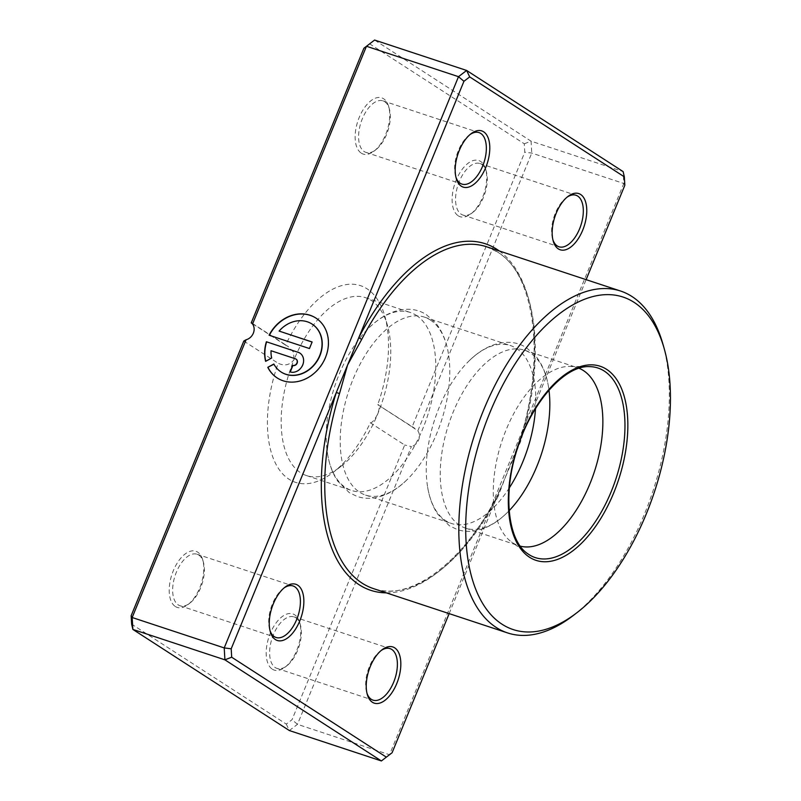 <?xml version="1.0" encoding="UTF-8"?>
<svg xmlns="http://www.w3.org/2000/svg" width="801" height="801" viewBox="0 0 801 801"><rect width="100%" height="100%" fill="white"/><g stroke="black" fill="none" stroke-linecap="round" stroke-linejoin="round"><path stroke-width="0.6" stroke-dasharray="4 3" d="M579.063 368.29A93.717 48.691 108.3 0 0 577.471 367.699A93.717 48.691 108.3 0 0 569.541 366.407A93.717 48.691 108.3 0 0 501.837 441.421A93.717 48.691 108.3 0 0 511.529 541.997A93.717 48.691 108.3 0 0 512.74 542.828A93.717 48.691 108.3 0 0 518.668 545.681A93.717 48.691 108.3 0 0 520.3 546.152M281.151 372.024A28.526 24.16 122.9 0 1 274.052 364.155L273.832 364.014M277.276 378.012A35.655 30.198 -57.1 0 0 277.386 378.082A35.655 30.198 -57.1 0 0 325.677 357.687A35.655 30.198 -57.1 0 0 316.095 318.187A35.655 30.198 -57.1 0 0 315.984 318.117M290.252 371.964L290.222 372.034A10.693 9.061 -57.1 0 0 302.938 365.066A10.693 9.061 -57.1 0 0 300.065 353.211A10.693 9.061 -57.1 0 0 299.954 353.141M361.291 153.161A29.597 15.379 108.3 0 0 373.957 151.199A29.597 15.379 108.3 0 0 388.695 106.583A29.597 15.379 108.3 0 0 383.599 98.753A29.597 15.379 108.3 0 0 359.218 117.417A29.597 15.379 108.3 0 0 361.291 153.161M384.67 101.687A27.134 14.098 -71.7 0 1 389.336 108.856A27.134 14.098 -71.7 0 1 375.829 149.757A27.134 14.098 -71.7 0 1 365.937 152.38A27.134 14.098 -71.7 0 1 364.225 151.559A27.134 14.098 -71.7 0 1 361.662 120.48A27.134 14.098 -71.7 0 1 382.958 100.856A27.134 14.098 -71.7 0 1 384.67 101.687M175.349 606.527A29.597 15.379 108.3 0 0 188.015 604.565A29.597 15.379 108.3 0 0 202.753 559.949A29.597 15.379 108.3 0 0 197.667 552.119A29.597 15.379 108.3 0 0 173.286 570.783A29.597 15.379 108.3 0 0 175.349 606.527M198.738 555.053A27.134 14.098 -71.7 0 1 203.404 562.222A27.134 14.098 -71.7 0 1 189.887 603.123A27.134 14.098 -71.7 0 1 179.995 605.746A27.134 14.098 -71.7 0 1 178.283 604.925A27.134 14.098 -71.7 0 1 175.729 573.846A27.134 14.098 -71.7 0 1 197.016 554.222A27.134 14.098 -71.7 0 1 198.738 555.053M272.33 669.185A29.597 15.379 108.3 0 0 284.986 667.233A29.597 15.379 108.3 0 0 299.724 622.607A29.597 15.379 108.3 0 0 294.638 614.788A29.597 15.379 108.3 0 0 270.257 633.441A29.597 15.379 108.3 0 0 272.33 669.185M295.709 617.711A27.134 14.098 -71.7 0 1 300.375 624.89A27.134 14.098 -71.7 0 1 286.858 665.791A27.134 14.098 -71.7 0 1 276.976 668.404A27.134 14.098 -71.7 0 1 275.254 667.583A27.134 14.098 -71.7 0 1 272.7 636.505A27.134 14.098 -71.7 0 1 293.997 616.89A27.134 14.098 -71.7 0 1 295.709 617.711M458.262 215.819A29.597 15.379 108.3 0 0 470.928 213.867A29.597 15.379 108.3 0 0 485.666 169.241A29.597 15.379 108.3 0 0 480.58 161.422A29.597 15.379 108.3 0 0 456.2 180.075A29.597 15.379 108.3 0 0 458.262 215.819M481.651 164.345A27.134 14.098 -71.7 0 1 486.317 171.524A27.134 14.098 -71.7 0 1 472.8 212.425A27.134 14.098 -71.7 0 1 462.908 215.038A27.134 14.098 -71.7 0 1 461.196 214.217A27.134 14.098 -71.7 0 1 458.643 183.139A27.134 14.098 -71.7 0 1 479.929 163.524A27.134 14.098 -71.7 0 1 481.651 164.345M416.32 315.354A93.717 48.691 -71.7 0 1 425.141 422.708A93.717 48.691 -71.7 0 1 351.589 490.482A93.717 48.691 -71.7 0 1 345.662 487.629A93.717 48.691 -71.7 0 1 327.589 454.067A93.717 48.691 -71.7 0 1 369.411 327.449A93.717 48.691 -71.7 0 1 410.392 312.5A93.717 48.691 -71.7 0 1 416.32 315.354M430.327 319.979A93.717 48.691 -71.7 0 1 448.4 353.541A93.717 48.691 -71.7 0 1 406.568 480.159A93.717 48.691 -71.7 0 1 365.596 495.108A93.717 48.691 -71.7 0 1 359.669 492.255A93.717 48.691 -71.7 0 1 350.848 384.901A93.717 48.691 -71.7 0 1 424.4 317.126A93.717 48.691 -71.7 0 1 430.327 319.979M509.366 487.809A93.717 48.691 -71.7 0 1 451.644 523.534A93.717 48.691 -71.7 0 1 445.706 520.68A93.717 48.691 -71.7 0 1 427.634 487.118A93.717 48.691 -71.7 0 1 469.466 360.5A93.717 48.691 -71.7 0 1 510.437 345.551A93.717 48.691 -71.7 0 1 516.365 348.405A93.717 48.691 -71.7 0 1 535.519 408.64M509.176 510.648A93.717 48.691 -71.7 0 1 506.622 513.211A93.717 48.691 -71.7 0 1 465.641 528.159A93.717 48.691 -71.7 0 1 459.714 525.316A93.717 48.691 -71.7 0 1 450.893 417.962A93.717 48.691 -71.7 0 1 524.445 350.187A93.717 48.691 -71.7 0 1 530.372 353.031A93.717 48.691 -71.7 0 1 548.455 386.593A93.717 48.691 -71.7 0 1 548.975 390.177M363.894 48.25L369.641 43.855L524.295 143.79L524.775 152.21L412.125 426.883L377.752 404.675A103.579 53.817 108.3 0 0 384.83 316.155A103.579 53.817 108.3 0 0 285.607 345.131L288.19 346.523L293.436 352.029L294.097 359.559A93.717 48.691 -71.7 0 1 365.366 297.632A93.717 48.691 -71.7 0 1 371.294 300.475A93.717 48.691 -71.7 0 1 387.414 325.256A93.717 48.691 -71.7 0 1 377.842 413.676A93.717 48.691 -71.7 0 1 340.735 466.552A93.717 48.691 -71.7 0 1 306.573 475.604A93.717 48.691 -71.7 0 1 300.635 472.76A93.717 48.691 -71.7 0 1 294.097 359.559C289.982 365.056 284.675 366.297 278.177 363.274A103.579 53.817 108.3 0 0 288.921 479.178A103.579 53.817 108.3 0 0 333.236 472.33A103.579 53.817 108.3 0 0 370.322 422.808L404.685 445.026L292.035 719.698L286.287 724.094L131.634 624.159M449.151 613.616L497.181 496.49A2.463 0.621 27.4 0 1 497 496.019A2.463 0.621 27.4 0 1 498.252 496.079L508.455 469.006L586.122 279.649M243.804 341.056L278.177 363.274M286.287 724.094L289.341 730.542L297.471 724.324L411.394 446.558L404.685 445.026M412.125 426.883L417.832 430.848L531.754 153.081L531.063 141.166L623.108 171.574L623.799 183.489L389.516 754.732L297.471 724.324L292.035 719.698M417.832 430.848A9.862 8.35 122.9 0 1 411.394 446.558M624.83 185.261L623.799 183.489L531.754 153.081L524.775 152.21M524.295 143.79L531.063 141.166L374.588 40.05L369.641 43.855M285.607 345.131L252.405 323.674M662.918 344.1A180.035 93.537 -71.7 0 1 573.236 615.538M386.282 592.85A182.508 94.818 -71.7 0 0 497.181 496.49L520.49 441.852A180.035 93.537 108.3 0 0 497.882 252.205A180.035 93.537 108.3 0 0 486.487 246.738L497.471 252.015C535.328 274.162 546.042 359.679 519.378 441.451L520.49 441.852M567.008 197.206A27.134 14.098 108.3 0 0 566.087 197.877A27.134 14.098 108.3 0 0 552.58 238.778A27.134 14.098 108.3 0 0 552.92 239.859M470.037 134.548A27.134 14.098 108.3 0 0 469.116 135.209A27.134 14.098 108.3 0 0 455.599 176.11A27.134 14.098 108.3 0 0 455.939 177.201M381.066 650.572A27.134 14.098 108.3 0 0 380.145 651.243A27.134 14.098 108.3 0 0 366.638 692.144A27.134 14.098 108.3 0 0 366.978 693.225M284.095 587.914A27.134 14.098 108.3 0 0 283.174 588.575A27.134 14.098 108.3 0 0 269.657 629.476A27.134 14.098 108.3 0 0 270.007 630.567M370.322 422.808C372.205 422.868 374.718 419.824 377.842 413.676C379.794 407.469 379.764 404.465 377.752 404.675L414.708 428.285M265.782 361.241A35.655 30.198 -57.1 0 0 265.832 361.471L271.869 358.167A28.526 24.16 122.9 0 1 271.259 350.878L295.599 358.918A3.564 3.024 122.9 0 1 296.08 359.138M269.296 335.349L309.436 348.535M309.657 348.675L312.13 341.977M279.319 331.214A28.526 24.16 122.9 0 1 312.11 324.105M499.243 250.953A182.508 94.818 -71.7 0 1 519.729 441.521L516.255 449.992M498.252 496.079A180.035 93.537 108.3 0 1 373.536 588.635C409.581 602.092 463.048 563.123 497 496.019L500.655 488.019M569.541 366.407L589.476 366.628A99.835 51.865 108.3 0 0 517.346 446.537A99.835 51.865 108.3 0 0 527.679 553.691L511.529 541.997M389.336 108.856L388.695 106.583M375.829 149.757L373.957 151.199M203.404 562.222L202.753 559.949M189.887 603.123L188.015 604.565M300.375 624.89L299.724 622.607M286.858 665.791L284.986 667.233M486.317 171.524L485.666 169.241M472.8 212.425L470.928 213.867M327.589 454.067C329.291 464.53 332.635 473.531 337.632 481.051L349.286 492.665L357.266 496.51C363.414 498.502 369.752 498.853 376.27 497.531C387.003 495.198 397.106 489.411 406.568 480.159M369.411 327.449C388.775 308.445 411.584 304.49 426.703 314.943L435.784 323.123C442.232 331.203 446.437 341.336 448.4 353.541M427.634 487.118C429.336 497.591 432.69 506.582 437.686 514.102L449.331 525.716L457.311 529.561C463.459 531.564 469.797 531.904 476.315 530.592C487.048 528.26 497.151 522.462 506.622 513.211M469.466 360.5C488.82 341.496 511.639 337.541 526.748 347.994L535.829 356.175C542.277 364.255 546.482 374.397 548.455 386.593M179.995 605.746L276.045 637.476M276.976 668.404L373.016 700.144M365.937 152.38L461.987 184.11M462.908 215.038L558.958 246.778M365.596 495.108L451.644 523.534M306.573 475.604L351.589 490.482M465.641 528.159L518.668 545.681M524.445 350.187L577.471 367.699M365.366 297.632L410.392 312.5M424.4 317.126L510.437 345.551M479.929 163.524L575.979 195.254M382.958 100.856L479.008 132.596M293.997 616.89L390.037 648.62M197.016 554.222L293.066 585.962M251.925 323.093L288.19 346.523M340.735 466.552L333.236 472.33M387.414 325.256L384.83 316.155M552.58 238.778L553.221 241.051M566.087 197.877L567.959 196.435M455.599 176.11L456.25 178.393M469.116 135.209L470.988 133.767M366.638 692.144L367.279 694.417M380.145 651.243L382.027 649.801M269.657 629.476L270.307 631.759M283.174 588.575L285.046 587.133"/><path stroke-width="1.2" d="M520.3 546.152A93.717 48.691 108.3 0 0 592.78 476.375A93.717 48.691 108.3 0 0 583.398 370.553A93.717 48.691 108.3 0 0 579.063 368.29M586.122 279.649L624.83 185.261L624.339 176.841L469.686 76.906L463.939 81.302L358.838 337.561A2.463 0.621 -152.6 0 0 361.772 339.294L347.564 365.046L339.534 393.521A180.035 93.537 108.3 0 0 362.142 583.168A180.035 93.537 108.3 0 0 373.536 588.635L507.604 632.93A180.035 93.537 -71.7 0 1 496.209 627.453A180.035 93.537 -71.7 0 1 479.258 421.226A180.035 93.537 -71.7 0 1 620.555 291.023A180.035 93.537 -71.7 0 1 631.949 296.5A180.035 93.537 -71.7 0 1 662.918 344.1L664.209 348.645A175.109 90.974 108.3 0 0 634.092 302.357A175.109 90.974 108.3 0 0 489.842 412.745A175.109 90.974 108.3 0 0 502.077 624.249A175.109 90.974 108.3 0 0 576.99 612.655A175.109 90.974 108.3 0 0 664.209 348.645M312.11 324.105A28.526 24.16 122.9 0 1 312.23 324.175A28.526 24.16 122.9 0 1 319.889 355.784A28.526 24.16 122.9 0 1 281.261 372.095A28.526 24.16 122.9 0 1 281.151 372.024M273.832 364.014A28.526 24.16 -57.1 0 0 281.041 371.954A28.526 24.16 -57.1 0 0 319.669 355.634A28.526 24.16 -57.1 0 0 312 324.035A28.526 24.16 -57.1 0 0 279.098 331.073L312.13 341.977L309.436 348.535L269.076 335.208A35.655 30.198 122.9 0 1 315.874 318.037A35.655 30.198 122.9 0 1 325.456 357.546A35.655 30.198 122.9 0 1 277.166 377.942A35.655 30.198 122.9 0 1 267.804 367.319L273.832 364.014M315.984 318.117A35.655 30.198 -57.1 0 0 269.336 335.289M298.072 352.22A10.693 9.061 122.9 0 1 299.844 353.071A10.693 9.061 122.9 0 1 302.718 364.926A10.693 9.061 122.9 0 1 290.002 371.884L292.695 365.336A3.564 3.024 -57.1 0 0 296.931 363.013A3.564 3.024 -57.1 0 0 295.97 359.058A3.564 3.024 -57.1 0 0 295.379 358.778L271.038 350.738A28.526 24.16 -57.1 0 0 271.649 358.027L265.612 361.331A35.655 30.198 122.9 0 1 266.393 341.757L298.292 352.37L266.393 341.757M299.954 353.141A10.693 9.061 -57.1 0 0 298.292 352.37M296.08 359.138A3.564 3.024 122.9 0 1 296.19 359.208A3.564 3.024 122.9 0 1 297.151 363.153A3.564 3.024 122.9 0 1 292.916 365.476L292.695 365.336M297.712 585.181A29.597 15.379 -71.7 0 1 299.784 620.925A29.597 15.379 -71.7 0 1 275.404 639.578A29.597 15.379 -71.7 0 1 270.307 631.759A29.597 15.379 -71.7 0 1 285.046 587.133A29.597 15.379 -71.7 0 1 297.712 585.181M270.007 630.567A27.134 14.098 108.3 0 0 274.332 636.655A27.134 14.098 108.3 0 0 276.045 637.476A27.134 14.098 108.3 0 0 297.331 617.861A27.134 14.098 108.3 0 0 294.778 586.783A27.134 14.098 108.3 0 0 293.066 585.962A27.134 14.098 108.3 0 0 284.095 587.914M394.683 647.839A29.597 15.379 -71.7 0 1 396.755 683.583A29.597 15.379 -71.7 0 1 372.375 702.247A29.597 15.379 -71.7 0 1 367.279 694.417A29.597 15.379 -71.7 0 1 382.027 649.801A29.597 15.379 -71.7 0 1 394.683 647.839M366.978 693.225A27.134 14.098 108.3 0 0 371.304 699.313A27.134 14.098 108.3 0 0 373.016 700.144A27.134 14.098 108.3 0 0 394.312 680.52A27.134 14.098 108.3 0 0 391.759 649.441A27.134 14.098 108.3 0 0 390.037 648.62A27.134 14.098 108.3 0 0 381.066 650.572M483.654 131.815A29.597 15.379 -71.7 0 1 485.716 167.559A29.597 15.379 -71.7 0 1 461.336 186.212A29.597 15.379 -71.7 0 1 456.25 178.393A29.597 15.379 -71.7 0 1 470.988 133.767A29.597 15.379 -71.7 0 1 483.654 131.815M455.939 177.201A27.134 14.098 108.3 0 0 460.265 183.289A27.134 14.098 108.3 0 0 461.987 184.11A27.134 14.098 108.3 0 0 483.273 164.495A27.134 14.098 108.3 0 0 480.72 133.417A27.134 14.098 108.3 0 0 479.008 132.596A27.134 14.098 108.3 0 0 470.037 134.548M580.625 194.473A29.597 15.379 -71.7 0 1 582.697 230.217A29.597 15.379 -71.7 0 1 558.317 248.881A29.597 15.379 -71.7 0 1 553.221 241.051A29.597 15.379 -71.7 0 1 567.959 196.435A29.597 15.379 -71.7 0 1 580.625 194.473M552.92 239.859A27.134 14.098 108.3 0 0 557.246 245.947A27.134 14.098 108.3 0 0 558.958 246.778A27.134 14.098 108.3 0 0 580.244 227.154A27.134 14.098 108.3 0 0 577.691 196.075A27.134 14.098 108.3 0 0 575.979 195.254A27.134 14.098 108.3 0 0 567.008 197.206M535.519 408.64A93.717 48.691 -71.7 0 1 509.366 487.809M548.975 390.177A93.717 48.691 -71.7 0 1 509.176 510.648M499.243 250.953A182.508 94.818 -71.7 0 0 496.81 249.281A182.508 94.818 -71.7 0 0 358.838 337.561L231.199 648.79L231.679 657.21L224.911 659.834L224.22 647.919L458.502 76.676L366.457 46.268L252.535 324.035A9.862 8.35 122.9 0 1 246.097 339.744L132.175 617.511L132.866 629.426L289.341 730.542L381.386 760.95L224.911 659.834L132.866 629.426L131.634 624.159L131.144 615.739L243.804 341.056L246.097 339.744M231.199 648.79L224.22 647.919L132.175 617.511L131.144 615.739M392.089 752.75L381.386 760.95L392.089 752.75L449.151 613.616M463.939 81.302L458.502 76.676L466.633 70.458L374.588 40.05L363.894 48.25L251.234 322.923L252.405 323.674M469.686 76.906L466.633 70.458L623.108 171.574L624.339 176.841M231.679 657.21L386.342 757.145M576.99 612.655L573.236 615.538A180.035 93.537 -71.7 0 1 507.604 632.93M252.535 324.035L251.925 323.093M292.916 365.476L290.252 371.964M266.613 341.897A35.655 30.198 -57.1 0 0 265.782 361.241M273.942 364.215L267.804 367.319M268.025 367.459A35.655 30.198 -57.1 0 0 277.276 378.012M312.1 342.047L279.098 331.073M386.282 592.85A182.508 94.818 -71.7 0 1 336.3 392.53L339.534 393.521M529.551 557.256A102.218 53.106 -71.7 0 1 522.402 433.792A102.218 53.106 -71.7 0 1 606.617 369.351A102.218 53.106 -71.7 0 1 613.756 492.815A102.218 53.106 -71.7 0 1 529.551 557.256M604.234 371.043A99.835 51.865 108.3 0 0 589.476 366.628C565.196 365.116 531.604 402.062 517.436 448.47C502.457 493.296 507.844 540.745 527.679 553.691A99.835 51.865 108.3 0 0 528.96 554.572A99.835 51.865 108.3 0 0 611.203 491.634A99.835 51.865 108.3 0 0 604.234 371.043M620.555 291.023L486.487 246.738A180.035 93.537 108.3 0 0 361.772 339.294"/></g></svg>
